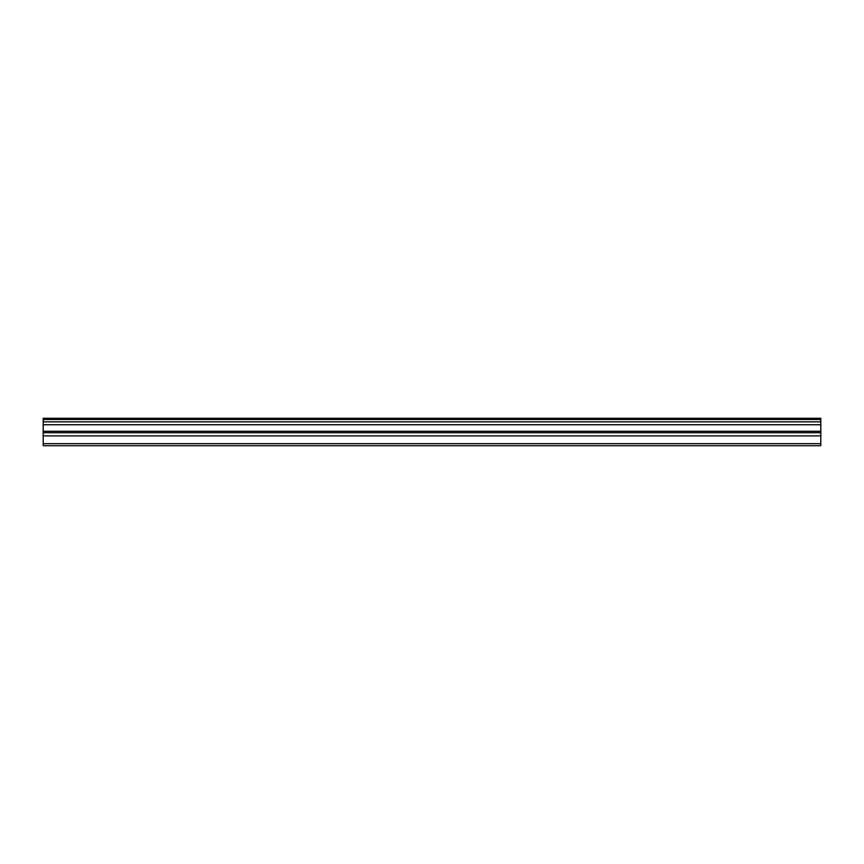 <?xml version="1.0" encoding="UTF-8"?>
<svg xmlns="http://www.w3.org/2000/svg" width="864" height="864" viewBox="0 0 864 864"><rect width="100%" height="100%" fill="white"/><g stroke="black" fill="none" stroke-linecap="round" stroke-linejoin="round"><path stroke-width="1.3" d="M43.2 419.494L820.8 419.494L820.8 418.295L43.2 418.295L43.2 421.848L820.8 421.848L820.8 431.276L43.2 431.276L43.2 445.705L820.8 445.705L820.8 431.276M43.2 421.848L43.2 431.276M820.8 419.494L820.8 421.848M43.2 443.664L820.8 443.664M43.2 435.888L820.8 435.888M43.2 424.753L820.8 424.753M43.2 432.745L820.8 432.745"/></g></svg>
